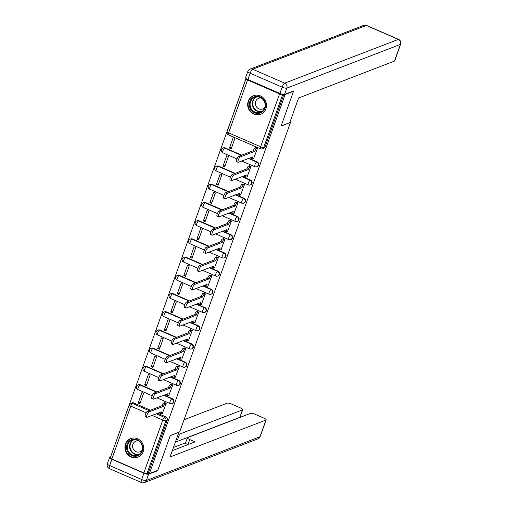 <?xml version="1.0" encoding="UTF-8"?>
<svg xmlns="http://www.w3.org/2000/svg" width="508" height="508" viewBox="0 0 508 508"><rect width="100%" height="100%" fill="white"/><g stroke="black" fill="none" stroke-linecap="round" stroke-linejoin="round"><path stroke-width="0.76" d="M257.175 166.561A2.553 2.388 -111.1 0 0 257.099 161.842L256.629 162.02A2.553 2.388 68.9 0 1 256.711 166.738L257.175 166.561M250.654 184.779A2.553 2.388 -111.1 0 0 250.571 180.054L250.107 180.238A2.553 2.388 68.9 0 1 250.19 184.956L250.654 184.779M244.132 202.997A2.553 2.388 -111.1 0 0 244.05 198.272L243.586 198.45A2.553 2.388 68.9 0 1 243.669 203.175L244.132 202.997M237.611 221.209A2.553 2.388 -111.1 0 0 237.528 216.491L237.065 216.668A2.553 2.388 68.9 0 1 237.147 221.386L237.611 221.209M231.089 239.427A2.553 2.388 -111.1 0 0 231.007 234.709L230.543 234.886A2.553 2.388 68.9 0 1 230.626 239.605L231.089 239.427M224.568 257.645A2.553 2.388 -111.1 0 0 224.485 252.921L224.022 253.105A2.553 2.388 68.9 0 1 224.098 257.823L224.568 257.645M218.04 275.863A2.553 2.388 -111.1 0 0 217.964 271.139L217.494 271.316A2.553 2.388 68.9 0 1 217.576 276.041L218.04 275.863M211.519 294.075A2.553 2.388 -111.1 0 0 211.436 289.357L210.972 289.535A2.553 2.388 68.9 0 1 211.055 294.253L211.519 294.075M204.997 312.293A2.553 2.388 -111.1 0 0 204.915 307.575L204.451 307.753A2.553 2.388 68.9 0 1 204.534 312.471L204.997 312.293M198.476 330.511A2.553 2.388 -111.1 0 0 198.393 325.787L197.929 325.971A2.553 2.388 68.9 0 1 198.012 330.689L198.476 330.511M191.954 348.729A2.553 2.388 -111.1 0 0 191.872 344.005L191.408 344.183A2.553 2.388 68.9 0 1 191.491 348.907L191.954 348.729M185.433 366.941A2.553 2.388 -111.1 0 0 185.35 362.223L184.887 362.401A2.553 2.388 68.9 0 1 184.963 367.125L185.433 366.941M178.905 385.159A2.553 2.388 -111.1 0 0 178.829 380.441L178.359 380.619A2.553 2.388 68.9 0 1 178.441 385.337L178.905 385.159M172.383 403.377A2.553 2.388 -111.1 0 0 172.301 398.659L171.837 398.837A2.553 2.388 68.9 0 1 171.92 403.555L172.383 403.377M125.501 444.03A9.963 9.322 -111.1 0 0 127.8 454.666A9.963 9.322 -111.1 0 0 137.909 457.168A9.963 9.322 -111.1 0 0 143.148 451.707A9.963 9.322 -111.1 0 0 140.856 441.071A9.963 9.322 -111.1 0 0 130.746 438.569A9.963 9.322 -111.1 0 0 125.501 444.03M248.26 101.181A9.963 9.322 -111.1 0 0 250.552 111.823A9.963 9.322 -111.1 0 0 260.661 114.325A9.963 9.322 -111.1 0 0 265.906 108.864A9.963 9.322 -111.1 0 0 263.614 98.222A9.963 9.322 -111.1 0 0 253.505 95.72A9.963 9.322 -111.1 0 0 248.26 101.181M246.024 78.473L110.668 456.724M293.522 91.3L285.115 94.539L149.396 473.583L157.804 470.345L170.263 435.546L179.686 431.921L290.481 122.472L281.064 126.098L293.522 91.3L293.154 91.142M246.215 78.613L246.145 78.645A2.553 0.616 19.7 0 0 245.999 78.765A2.553 0.616 19.7 0 0 247.561 79.953L279.565 93.891A2.553 0.616 19.7 0 0 282.677 94.552L263.735 147.447A2.553 2.388 68.9 0 1 262.388 148.85L263.703 148.342A2.553 2.388 68.9 0 0 265.043 146.945L263.735 147.447A2.553 0.616 19.7 0 1 260.629 146.787L279.565 93.891M283 94.424L282.677 94.552M284.747 94.38L285.115 94.539M133.769 402.939L132.461 403.441A2.553 2.388 68.9 0 0 130.708 403.39L132.017 402.888A2.553 2.388 68.9 0 1 133.769 402.939L150.412 410.185M157.524 413.277L165.779 416.871L164.471 417.379A2.553 2.388 68.9 0 1 165.9 420.7L146.958 473.596A2.553 0.616 -160.3 0 1 143.853 472.935L111.843 459.003A2.553 0.616 -160.3 0 1 110.28 457.816L129.222 404.914A2.553 0.616 -160.3 0 0 130.785 406.102L111.843 459.003M146.958 473.596L148.266 473.094L149.396 473.583M162.306 413.607L166.243 403.168L164.484 402.596M138.163 403.092L139.859 403.835L143.618 393.325L141.923 392.582L138.163 403.092L140.437 402.215M144.685 384.88L146.38 385.616L150.146 375.107L148.444 374.364L144.685 384.88L146.958 384.004M168.827 395.389L172.764 384.956L171.006 384.385M151.206 366.662L152.902 367.398L156.667 356.889L154.972 356.152L151.206 366.662L153.48 365.785M175.349 377.171L179.286 366.738L177.533 366.166M157.728 348.444L159.423 349.18L163.189 338.671L161.493 337.934L157.728 348.444L160.001 347.567M181.87 358.953L185.807 348.52L184.055 347.948M164.249 330.225L165.951 330.968L169.71 320.459L168.015 319.716L164.249 330.225L166.529 329.349M188.392 340.741L192.329 330.302L190.576 329.73M170.777 312.014L172.472 312.75L176.232 302.241L174.536 301.498L170.777 312.014L173.05 311.137M194.92 322.523L198.857 312.09L197.098 311.518M177.298 293.795L178.994 294.532L182.753 284.023L181.058 283.286L177.298 293.795L179.572 292.919M201.441 304.305L205.378 293.872L203.619 293.3M183.82 275.577L185.515 276.314L189.281 265.805L187.579 265.068L183.82 275.577L186.093 274.701M207.963 286.087L211.899 275.654L210.141 275.082M190.341 257.359L192.037 258.102L195.802 247.593L194.107 246.85L190.341 257.359L192.615 256.483M214.484 267.875L218.421 257.435L216.668 256.864M196.863 239.141L198.558 239.884L202.324 229.375L200.628 228.632L196.863 239.141L199.136 238.271M221.005 249.657L224.942 239.224L223.19 238.646M203.384 220.929L205.086 221.666L208.845 211.157L207.15 210.42L203.384 220.929L205.664 220.053M227.527 231.438L231.464 221.005L229.711 220.434M209.906 202.711L211.607 203.448L215.367 192.938L213.671 192.202L209.906 202.711L212.185 201.835M234.055 213.22L237.992 202.787L236.233 202.216M216.433 184.493L218.129 185.236L221.888 174.72L220.193 173.984L216.433 184.493L218.707 183.617M240.576 195.002L244.513 184.569L242.754 183.998M222.955 166.275L224.65 167.018L228.416 156.508L226.714 155.766L222.955 166.275L225.228 165.405M247.098 176.79L251.035 166.357L249.276 165.779M229.476 148.063L231.172 148.8L234.937 138.29L233.242 137.554L229.476 148.063L231.75 147.187M253.619 158.572L257.556 148.139L255.803 147.568M225.088 147.904L224.625 148.082A2.553 2.388 68.9 0 0 222.866 148.038L223.336 147.853A2.553 2.388 -111.1 0 1 225.088 147.904L241.725 155.15M248.844 158.248L257.099 161.842M218.567 166.122L218.097 166.3A2.553 2.388 68.9 0 0 216.344 166.249L216.808 166.072A2.553 2.388 -111.1 0 1 218.567 166.122L235.204 173.368M242.322 176.466L250.571 180.054M212.039 184.341L211.576 184.518A2.553 2.388 68.9 0 0 209.823 184.468L210.287 184.29A2.553 2.388 -111.1 0 1 212.039 184.341L228.683 191.579M235.795 194.678L244.05 198.272M205.518 202.552L205.054 202.736A2.553 2.388 68.9 0 0 203.302 202.686L203.765 202.508A2.553 2.388 -111.1 0 1 205.518 202.552L222.161 209.798M229.273 212.896L237.528 216.491M198.996 220.77L198.533 220.948A2.553 2.388 68.9 0 0 196.78 220.904L197.244 220.72A2.553 2.388 -111.1 0 1 198.996 220.77L215.64 228.016M222.752 231.115L231.007 234.709M192.475 238.989L192.011 239.166A2.553 2.388 68.9 0 0 190.259 239.116L190.722 238.938A2.553 2.388 -111.1 0 1 192.475 238.989L209.112 246.234M216.23 249.333L224.485 252.921M185.953 257.207L185.49 257.385A2.553 2.388 68.9 0 0 183.731 257.334L184.201 257.156A2.553 2.388 -111.1 0 1 185.953 257.207L202.59 264.446M209.709 267.545L217.964 271.139M179.432 275.419L178.962 275.603A2.553 2.388 68.9 0 0 177.209 275.552L177.673 275.374A2.553 2.388 -111.1 0 1 179.432 275.419L196.069 282.664M203.187 285.763L211.436 289.357M172.904 293.637L172.441 293.815A2.553 2.388 68.9 0 0 170.688 293.77L171.152 293.586A2.553 2.388 -111.1 0 1 172.904 293.637L189.548 300.882M196.66 303.981L204.915 307.575M166.383 311.855L165.919 312.033A2.553 2.388 68.9 0 0 164.167 311.982L164.63 311.804A2.553 2.388 -111.1 0 1 166.383 311.855L183.026 319.1M190.138 322.199L198.393 325.787M159.861 330.073L159.398 330.251A2.553 2.388 68.9 0 0 157.645 330.2L158.109 330.022A2.553 2.388 -111.1 0 1 159.861 330.073L176.505 337.318M183.617 340.411L191.872 344.005M153.34 348.285L152.876 348.469A2.553 2.388 68.9 0 0 151.124 348.418L151.587 348.24A2.553 2.388 -111.1 0 1 153.34 348.285L169.977 355.53M177.095 358.629L185.35 362.223M146.818 366.503L146.355 366.681A2.553 2.388 68.9 0 0 144.596 366.636L145.066 366.452A2.553 2.388 -111.1 0 1 146.818 366.503L163.455 373.748M170.574 376.847L178.829 380.441M140.297 384.721L139.827 384.899A2.553 2.388 68.9 0 0 138.074 384.848L138.538 384.67A2.553 2.388 -111.1 0 1 140.297 384.721L156.934 391.966M164.052 395.065L172.301 398.659M289.916 122.225L290.481 122.472M283.813 94.52L265.043 146.945M148.266 473.094L167.208 420.192A2.553 2.388 -111.1 0 0 165.779 416.871M166.192 403.149L165.221 403.523A2.553 0.667 113.5 0 0 163.538 406.184L162.071 405.543A2.553 0.667 -66.5 0 1 163.747 402.882L164.719 402.507M163.474 406.356L148.901 411.969A2.94 0.768 113.5 0 0 147.098 414.687A2.94 0.768 113.5 0 0 146.768 417.347A2.94 0.768 113.5 0 0 146.977 417.341L161.493 411.905A2.553 0.667 113.5 0 0 161.315 413.925L159.842 413.283A2.553 0.667 -66.5 0 1 159.709 412.439M146.768 417.347L145.301 416.706A2.94 0.768 -66.5 0 1 145.625 414.052A2.94 0.768 -66.5 0 1 147.434 411.328L162.008 405.721M161.315 413.925A2.553 0.667 113.5 0 0 161.5 413.912L162.541 413.512M172.714 384.931L171.742 385.305A2.553 0.667 113.5 0 0 170.059 387.966L168.593 387.325A2.553 0.667 -66.5 0 1 170.275 384.664L171.24 384.289M170.002 388.144L155.423 393.751A2.94 0.768 113.5 0 0 153.619 396.475A2.94 0.768 113.5 0 0 153.289 399.136A2.94 0.768 113.5 0 0 153.505 399.123L168.015 393.687A2.553 0.667 113.5 0 0 167.837 395.707L166.37 395.065A2.553 0.667 -66.5 0 1 166.23 394.221M153.289 399.136L151.822 398.494A2.94 0.768 -66.5 0 1 152.152 395.834A2.94 0.768 -66.5 0 1 153.956 393.109L168.529 387.502M167.837 395.707A2.553 0.667 113.5 0 0 168.021 395.7L169.062 395.3M179.235 366.712L178.264 367.087A2.553 0.667 113.5 0 0 176.587 369.748L175.114 369.106A2.553 0.667 -66.5 0 1 176.797 366.446L177.762 366.077M176.524 369.926L161.95 375.533A2.94 0.768 113.5 0 0 160.141 378.257A2.94 0.768 113.5 0 0 159.81 380.917A2.94 0.768 113.5 0 0 160.026 380.905L174.536 375.469A2.553 0.667 113.5 0 0 174.358 377.488L172.891 376.847A2.553 0.667 -66.5 0 1 172.752 376.009M159.81 380.917L158.344 380.276A2.94 0.768 -66.5 0 1 158.674 377.615A2.94 0.768 -66.5 0 1 160.477 374.898L175.05 369.284M174.358 377.488A2.553 0.667 113.5 0 0 174.542 377.482L175.584 377.082M143.935 473.202L111.925 459.27L109.671 465.576L141.675 479.514L143.935 473.202A3.835 0.921 19.7 0 0 148.596 474.193L157.677 470.7L170.224 435.667L178.759 432.276M178.88 432.333L170.059 456.971L265.951 420.046A3.835 0.921 19.7 0 0 266.167 419.862A3.835 0.921 19.7 0 0 263.823 418.084L255.232 414.344A3.835 0.921 19.7 0 0 250.571 413.353L187.63 437.585A3.835 0.921 19.7 0 0 187.414 437.769A3.835 0.921 19.7 0 0 189.751 439.553L187.941 444.608M172.333 450.621L195.066 441.865L189.751 439.553M242.754 409.67L240.081 417.144A3.835 0.921 -160.3 0 1 239.865 417.328L242.538 409.854A3.835 0.921 19.7 0 0 242.754 409.67A3.835 0.921 19.7 0 0 240.411 407.892L231.819 404.146A3.835 0.921 19.7 0 0 227.159 403.161L184.036 419.76M241.306 416.916L240.316 416.484M178.244 434.105A3.835 0.921 19.7 0 0 179.597 434.092L177.756 439.23L176.2 439.826M242.538 409.854L179.597 434.092M157.677 470.7L157.309 470.535M111.925 459.27A3.835 0.921 19.7 0 1 109.588 457.492A3.835 0.921 19.7 0 1 109.804 457.302L110.566 457.01M173.463 447.472L185.617 442.792M239.865 417.328L175.362 442.163M177.756 439.23A3.835 0.921 -160.3 0 1 176.409 439.242M187.827 444.652A3.835 0.921 -160.3 0 1 185.572 442.913L187.414 437.769M289.763 122.65L298.583 98.012L394.475 61.087L400.456 44.393L286.823 88.144L284.563 94.45L293.649 90.951L281.102 125.984L289.763 122.65M247.898 79.521L279.902 93.459L282.162 87.154L250.152 73.216L247.898 79.521A3.835 0.921 -160.3 0 1 245.554 77.743L247.815 71.438A3.835 0.921 19.7 0 0 250.152 73.216A3.835 0.997 113.5 0 1 252.673 69.228L284.683 83.16L398.316 39.408L366.306 25.476L252.673 69.228A3.835 3.581 -111.1 0 0 250.044 69.151A3.835 3.835 0 0 0 247.815 71.438M366.585 25.463A3.835 3.835 0 0 0 363.677 25.4A3.835 3.581 -111.1 0 1 366.306 25.476A3.835 0.997 -66.5 0 1 366.585 25.463L398.596 39.395A3.835 0.997 113.5 0 0 398.316 39.408A3.835 3.581 -111.1 0 1 400.456 44.393A3.835 0.921 19.7 0 0 400.672 44.202L394.691 60.903A3.835 0.921 -160.3 0 1 394.475 61.087M284.563 94.45A3.835 0.921 -160.3 0 1 279.902 93.459M131.845 455.619A8.623 8.064 68.9 0 1 127.032 444.417A8.623 8.064 68.9 0 1 137.484 439.858A8.623 8.064 68.9 0 1 142.297 451.06A8.623 8.064 68.9 0 1 131.845 455.619M137.49 440.36A7.988 7.468 -111.1 0 0 132.004 440.207A7.988 7.468 -111.1 0 0 127.343 447.446A7.988 7.468 -111.1 0 0 132.264 454.958A7.988 7.468 -111.1 0 0 137.744 455.111A7.988 7.468 -111.1 0 0 142.411 447.872A7.988 7.468 -111.1 0 0 137.49 440.36M138.5 440.887A5.683 5.315 -111.1 0 0 135.915 441.166A5.683 5.315 -111.1 0 0 132.594 446.316A5.683 5.315 -111.1 0 0 136.1 451.669A5.683 5.315 -111.1 0 0 140.005 451.777A5.683 5.315 -111.1 0 0 142.1 450.247M132.404 438.112A9.9 9.258 -111.1 0 0 131.108 438.499A9.9 9.258 -111.1 0 0 125.324 447.478A9.9 9.258 -111.1 0 0 131.426 456.787A9.9 9.258 -111.1 0 0 138.22 456.978A9.9 9.258 -111.1 0 0 139.446 456.394M254.597 112.776A8.623 8.064 68.9 0 1 249.784 101.568A8.623 8.064 68.9 0 1 260.242 97.009A8.623 8.064 68.9 0 1 265.055 108.217A8.623 8.064 68.9 0 1 254.597 112.776M260.248 97.511A7.988 7.468 -111.1 0 0 254.762 97.358A7.988 7.468 -111.1 0 0 250.095 104.597A7.988 7.468 -111.1 0 0 255.016 112.109A7.988 7.468 -111.1 0 0 260.502 112.262A7.988 7.468 -111.1 0 0 265.17 105.023A7.988 7.468 -111.1 0 0 260.248 97.511M261.258 98.044A5.683 5.315 -111.1 0 0 258.674 98.317A5.683 5.315 -111.1 0 0 255.353 103.473A5.683 5.315 -111.1 0 0 258.858 108.82A5.683 5.315 -111.1 0 0 262.757 108.928A5.683 5.315 -111.1 0 0 264.858 107.404M255.162 95.263A9.9 9.258 -111.1 0 0 253.86 95.65A9.9 9.258 -111.1 0 0 248.075 104.629A9.9 9.258 -111.1 0 0 254.178 113.944A9.9 9.258 -111.1 0 0 260.979 114.135A9.9 9.258 -111.1 0 0 262.204 113.551M185.757 348.501L184.785 348.869A2.553 0.667 113.5 0 0 183.109 351.53L181.635 350.895A2.553 0.667 -66.5 0 1 183.318 348.234L184.29 347.859M183.045 351.707L168.472 357.321A2.94 0.768 113.5 0 0 166.668 360.039A2.94 0.768 113.5 0 0 166.338 362.699A2.94 0.768 113.5 0 0 166.548 362.693L181.058 357.257A2.553 0.667 113.5 0 0 180.886 359.27L179.413 358.629A2.553 0.667 -66.5 0 1 179.273 357.791M166.338 362.699L164.865 362.058A2.94 0.768 -66.5 0 1 165.195 359.397A2.94 0.768 -66.5 0 1 166.999 356.68L181.572 351.066M180.886 359.27A2.553 0.667 113.5 0 0 181.064 359.264L182.105 358.864M192.278 330.283L191.313 330.657A2.553 0.667 113.5 0 0 189.63 333.318L188.157 332.676A2.553 0.667 -66.5 0 1 189.84 330.016L190.811 329.641M189.567 333.489L174.993 339.103A2.94 0.768 113.5 0 0 173.19 341.82A2.94 0.768 113.5 0 0 172.86 344.481A2.94 0.768 113.5 0 0 173.069 344.475L187.579 339.039A2.553 0.667 113.5 0 0 187.408 341.059L185.934 340.417A2.553 0.667 -66.5 0 1 185.795 339.573M172.86 344.481L171.386 343.84A2.94 0.768 -66.5 0 1 171.717 341.185A2.94 0.768 -66.5 0 1 173.52 338.461L188.093 332.848M187.408 341.059A2.553 0.667 113.5 0 0 187.592 341.046L188.627 340.646M198.799 312.064L197.834 312.439A2.553 0.667 113.5 0 0 196.151 315.1L194.685 314.458A2.553 0.667 -66.5 0 1 196.361 311.798L197.333 311.423M196.088 315.278L181.515 320.885A2.94 0.768 113.5 0 0 179.711 323.609A2.94 0.768 113.5 0 0 179.381 326.263A2.94 0.768 113.5 0 0 179.591 326.257L194.1 320.821A2.553 0.667 113.5 0 0 193.929 322.84L192.456 322.199A2.553 0.667 -66.5 0 1 192.322 321.354M179.381 326.263L177.908 325.628A2.94 0.768 -66.5 0 1 178.238 322.967A2.94 0.768 -66.5 0 1 180.048 320.243L194.621 314.636M193.929 322.84A2.553 0.667 113.5 0 0 194.113 322.834L195.148 322.434M205.327 293.846L204.356 294.221A2.553 0.667 113.5 0 0 202.673 296.882L201.206 296.24A2.553 0.667 -66.5 0 1 202.882 293.58L203.854 293.211M202.609 297.059L188.036 302.666A2.94 0.768 113.5 0 0 186.233 305.391A2.94 0.768 113.5 0 0 185.903 308.051A2.94 0.768 113.5 0 0 186.112 308.038L200.628 302.603A2.553 0.667 113.5 0 0 200.45 304.622L198.977 303.981A2.553 0.667 -66.5 0 1 198.844 303.143M185.903 308.051L184.436 307.41A2.94 0.768 -66.5 0 1 184.76 304.749A2.94 0.768 -66.5 0 1 186.569 302.031L201.143 296.418M200.45 304.622A2.553 0.667 113.5 0 0 200.635 304.616L201.676 304.216M211.849 275.634L210.877 276.003A2.553 0.667 113.5 0 0 209.194 278.663L207.728 278.028A2.553 0.667 -66.5 0 1 209.41 275.368L210.376 274.993M209.137 278.841L194.558 284.455A2.94 0.768 113.5 0 0 192.754 287.172A2.94 0.768 113.5 0 0 192.424 289.833A2.94 0.768 113.5 0 0 192.64 289.827L207.15 284.391A2.553 0.667 113.5 0 0 206.972 286.404L205.505 285.763A2.553 0.667 -66.5 0 1 205.365 284.925M192.424 289.833L190.957 289.192A2.94 0.768 -66.5 0 1 191.287 286.531A2.94 0.768 -66.5 0 1 193.091 283.813L207.664 278.2M206.972 286.404A2.553 0.667 113.5 0 0 207.156 286.398L208.197 285.998M218.37 257.416L217.399 257.791A2.553 0.667 113.5 0 0 215.722 260.452L214.249 259.81A2.553 0.667 -66.5 0 1 215.932 257.15L216.897 256.775M215.659 260.623L201.085 266.236A2.94 0.768 113.5 0 0 199.276 268.954A2.94 0.768 113.5 0 0 198.946 271.615A2.94 0.768 113.5 0 0 199.161 271.609L213.671 266.173A2.553 0.667 113.5 0 0 213.493 268.192L212.026 267.551A2.553 0.667 -66.5 0 1 211.887 266.706M198.946 271.615L197.479 270.974A2.94 0.768 -66.5 0 1 197.809 268.319A2.94 0.768 -66.5 0 1 199.612 265.595L214.186 259.982M213.493 268.192A2.553 0.667 113.5 0 0 213.678 268.18L214.719 267.779M224.892 239.198L223.92 239.573A2.553 0.667 113.5 0 0 222.244 242.233L220.77 241.592A2.553 0.667 -66.5 0 1 222.453 238.931L223.425 238.557M222.18 242.411L207.607 248.018A2.94 0.768 113.5 0 0 205.804 250.742A2.94 0.768 113.5 0 0 205.473 253.397A2.94 0.768 113.5 0 0 205.683 253.39L220.193 247.955A2.553 0.667 113.5 0 0 220.021 249.974L218.548 249.333A2.553 0.667 -66.5 0 1 218.408 248.488M205.473 253.397L204 252.762A2.94 0.768 -66.5 0 1 204.33 250.101A2.94 0.768 -66.5 0 1 206.134 247.377L220.707 241.77M220.021 249.974A2.553 0.667 113.5 0 0 220.199 249.968L221.24 249.568M231.413 220.98L230.448 221.355A2.553 0.667 113.5 0 0 228.765 224.015L227.292 223.374A2.553 0.667 -66.5 0 1 228.975 220.713L229.946 220.345M228.702 224.193L214.128 229.8A2.94 0.768 113.5 0 0 212.325 232.524A2.94 0.768 113.5 0 0 211.995 235.185A2.94 0.768 113.5 0 0 212.204 235.172L226.714 229.737A2.553 0.667 113.5 0 0 226.543 231.756L225.069 231.115A2.553 0.667 -66.5 0 1 224.93 230.276M211.995 235.185L210.522 234.544A2.94 0.768 -66.5 0 1 210.852 231.883A2.94 0.768 -66.5 0 1 212.655 229.165L227.228 223.552M226.543 231.756A2.553 0.667 113.5 0 0 226.727 231.75L227.762 231.35M237.934 202.768L236.969 203.136A2.553 0.667 113.5 0 0 235.287 205.797L233.82 205.162A2.553 0.667 -66.5 0 1 235.496 202.501L236.468 202.127M235.223 205.975L220.65 211.588A2.94 0.768 113.5 0 0 218.846 214.306A2.94 0.768 113.5 0 0 218.516 216.967A2.94 0.768 113.5 0 0 218.726 216.96L233.236 211.519A2.553 0.667 113.5 0 0 233.064 213.538L231.591 212.896A2.553 0.667 -66.5 0 1 231.458 212.058M218.516 216.967L217.043 216.325A2.94 0.768 -66.5 0 1 217.373 213.665A2.94 0.768 -66.5 0 1 219.183 210.947L233.756 205.334M233.064 213.538A2.553 0.667 113.5 0 0 233.248 213.531L234.283 213.131M244.462 184.55L243.491 184.925A2.553 0.667 113.5 0 0 241.808 187.585L240.341 186.944A2.553 0.667 -66.5 0 1 242.018 184.283L242.989 183.909M241.744 187.757L227.171 193.37A2.94 0.768 113.5 0 0 225.368 196.088A2.94 0.768 113.5 0 0 225.038 198.749A2.94 0.768 113.5 0 0 225.247 198.742L239.763 193.307A2.553 0.667 113.5 0 0 239.586 195.32L238.112 194.685A2.553 0.667 -66.5 0 1 237.979 193.84M225.038 198.749L223.571 198.107A2.94 0.768 -66.5 0 1 223.895 195.447A2.94 0.768 -66.5 0 1 225.704 192.729L240.278 187.115M239.586 195.32A2.553 0.667 113.5 0 0 239.77 195.313L240.811 194.913M250.984 166.332L250.012 166.707A2.553 0.667 113.5 0 0 248.329 169.367L246.863 168.726A2.553 0.667 -66.5 0 1 248.545 166.065L249.511 165.691M248.272 169.539L233.693 175.152A2.94 0.768 113.5 0 0 231.889 177.876A2.94 0.768 113.5 0 0 231.559 180.531A2.94 0.768 113.5 0 0 231.775 180.524L246.285 175.089A2.553 0.667 113.5 0 0 246.107 177.108L244.64 176.466A2.553 0.667 -66.5 0 1 244.5 175.622M231.559 180.531L230.092 179.895A2.94 0.768 -66.5 0 1 230.422 177.235A2.94 0.768 -66.5 0 1 232.226 174.511L246.799 168.904M246.107 177.108A2.553 0.667 113.5 0 0 246.291 177.101L247.333 176.701M257.505 148.114L256.534 148.488A2.553 0.667 113.5 0 0 254.857 151.149L253.384 150.508A2.553 0.667 -66.5 0 1 255.067 147.847L256.032 147.479M254.794 151.327L240.221 156.934A2.94 0.768 113.5 0 0 238.411 159.658A2.94 0.768 113.5 0 0 238.081 162.319A2.94 0.768 113.5 0 0 238.296 162.306L252.806 156.87A2.553 0.667 113.5 0 0 252.628 158.89L251.162 158.248A2.553 0.667 -66.5 0 1 251.022 157.41M238.081 162.319L236.614 161.677A2.94 0.768 -66.5 0 1 236.944 159.017A2.94 0.768 -66.5 0 1 238.747 156.299L253.321 150.686M252.628 158.89A2.553 0.667 113.5 0 0 252.813 158.883L253.854 158.483M247.561 79.953L228.619 132.855L260.629 146.787A2.553 0.667 113.5 0 0 260.452 148.806A2.553 2.553 0 0 0 262.388 148.85M146.209 412.82L130.785 406.102A2.553 0.667 -66.5 0 1 132.461 403.441L149.104 410.686M156.216 413.785L164.471 417.379A2.553 0.667 -66.5 0 0 162.789 420.04L152.083 415.379M143.853 472.935L162.789 420.04A2.553 0.616 19.7 0 0 165.9 420.7L167.208 420.192M222.866 148.038A2.553 2.553 0 0 0 222.764 152.762A2.553 0.667 113.5 0 1 222.942 150.743A2.553 0.667 113.5 0 1 224.625 148.082L241.262 155.327M248.38 158.426L256.629 162.02A2.553 0.667 113.5 0 0 254.953 164.681A2.553 0.667 -66.5 0 0 254.775 166.7A2.553 2.553 0 0 0 256.711 166.738M216.344 166.249A2.553 2.553 0 0 0 216.243 170.98A2.553 0.667 113.5 0 1 216.421 168.961A2.553 0.667 113.5 0 1 218.097 166.3L234.74 173.546M241.852 176.644L250.107 180.238A2.553 0.667 113.5 0 0 248.425 182.899A2.553 0.667 -66.5 0 0 248.253 184.912A2.553 2.553 0 0 0 250.19 184.956M209.823 184.468A2.553 2.553 0 0 0 209.721 189.198A2.553 0.667 113.5 0 1 209.899 187.179A2.553 0.667 113.5 0 1 211.576 184.518L228.219 191.764M235.331 194.856L243.586 198.45A2.553 0.667 113.5 0 0 241.903 201.111A2.553 0.667 -66.5 0 0 241.732 203.13A2.553 2.553 0 0 0 243.669 203.175M203.302 202.686A2.553 2.553 0 0 0 203.2 207.41A2.553 0.667 113.5 0 1 203.371 205.397A2.553 0.667 113.5 0 1 205.054 202.736L221.698 209.975M228.81 213.074L237.065 216.668A2.553 0.667 113.5 0 0 235.382 219.329A2.553 0.667 -66.5 0 0 235.21 221.348A2.553 2.553 0 0 0 237.147 221.386M196.78 220.904A2.553 2.553 0 0 0 196.679 225.628A2.553 0.667 113.5 0 1 196.85 223.609A2.553 0.667 113.5 0 1 198.533 220.948L215.17 228.194M222.288 231.292L230.543 234.886A2.553 0.667 113.5 0 0 228.86 237.547A2.553 0.667 -66.5 0 0 228.683 239.566A2.553 2.553 0 0 0 230.626 239.605M190.259 239.116A2.553 2.553 0 0 0 190.151 243.846A2.553 0.667 113.5 0 1 190.329 241.827A2.553 0.667 113.5 0 1 192.011 239.166L208.648 246.412M215.767 249.511L224.022 253.105A2.553 0.667 113.5 0 0 222.339 255.765A2.553 0.667 -66.5 0 0 222.161 257.778A2.553 2.553 0 0 0 224.098 257.823M183.731 257.334A2.553 2.553 0 0 0 183.629 262.065A2.553 0.667 113.5 0 1 183.807 260.045A2.553 0.667 113.5 0 1 185.49 257.385L202.127 264.63M209.245 267.722L217.494 271.316A2.553 0.667 113.5 0 0 215.817 273.977A2.553 0.667 -66.5 0 0 215.64 275.996A2.553 2.553 0 0 0 217.576 276.041M177.209 275.552A2.553 2.553 0 0 0 177.108 280.276A2.553 0.667 113.5 0 1 177.286 278.263A2.553 0.667 113.5 0 1 178.962 275.603L195.605 282.842M202.717 285.94L210.972 289.535A2.553 0.667 113.5 0 0 209.29 292.195A2.553 0.667 -66.5 0 0 209.118 294.215A2.553 2.553 0 0 0 211.055 294.253M170.688 293.77A2.553 2.553 0 0 0 170.586 298.494A2.553 0.667 113.5 0 1 170.764 296.475A2.553 0.667 113.5 0 1 172.441 293.815L189.084 301.06M196.196 304.159L204.451 307.753A2.553 0.667 113.5 0 0 202.768 310.413A2.553 0.667 -66.5 0 0 202.597 312.433A2.553 2.553 0 0 0 204.534 312.471M164.167 311.982A2.553 2.553 0 0 0 164.065 316.713A2.553 0.667 113.5 0 1 164.236 314.693A2.553 0.667 113.5 0 1 165.919 312.033L182.562 319.278M189.674 322.377L197.929 325.971A2.553 0.667 113.5 0 0 196.247 328.632A2.553 0.667 -66.5 0 0 196.075 330.645A2.553 2.553 0 0 0 198.012 330.689M157.645 330.2A2.553 2.553 0 0 0 157.543 334.931A2.553 0.667 113.5 0 1 157.715 332.911A2.553 0.667 113.5 0 1 159.398 330.251L176.035 337.496M183.153 340.595L191.408 344.183A2.553 0.667 113.5 0 0 189.725 346.843A2.553 0.667 -66.5 0 0 189.548 348.863A2.553 2.553 0 0 0 191.491 348.907M151.124 348.418A2.553 2.553 0 0 0 151.016 353.143A2.553 0.667 113.5 0 1 151.194 351.13A2.553 0.667 113.5 0 1 152.876 348.469L169.513 355.708M176.632 358.807L184.887 362.401A2.553 0.667 113.5 0 0 183.204 365.061A2.553 0.667 -66.5 0 0 183.026 367.081A2.553 2.553 0 0 0 184.963 367.125M144.596 366.636A2.553 2.553 0 0 0 144.494 371.361A2.553 0.667 113.5 0 1 144.672 369.341A2.553 0.667 113.5 0 1 146.355 366.681L162.992 373.926M170.11 377.025L178.359 380.619A2.553 0.667 113.5 0 0 176.682 383.28A2.553 0.667 -66.5 0 0 176.505 385.299A2.553 2.553 0 0 0 178.441 385.337M138.074 384.848A2.553 2.553 0 0 0 137.973 389.579A2.553 0.667 113.5 0 1 138.151 387.56A2.553 0.667 113.5 0 1 139.827 384.899L156.47 392.144M163.582 395.243L171.837 398.837A2.553 0.667 113.5 0 0 170.155 401.498A2.553 0.667 -66.5 0 0 169.983 403.511A2.553 2.553 0 0 0 171.92 403.555M170.167 403.504A2.553 0.667 -66.5 0 1 169.983 403.511L156.896 397.815M176.689 385.293A2.553 0.667 -66.5 0 1 176.505 385.299L163.417 379.603M183.21 367.074A2.553 0.667 -66.5 0 1 183.026 367.081L169.945 361.385M189.732 348.856A2.553 0.667 -66.5 0 1 189.548 348.863L176.466 343.167M196.253 330.638A2.553 0.667 -66.5 0 1 196.075 330.645L182.988 324.949M202.781 312.42A2.553 0.667 -66.5 0 1 202.597 312.433L189.509 306.737M209.302 294.208A2.553 0.667 -66.5 0 1 209.118 294.215L196.031 288.519M215.824 275.99A2.553 0.667 -66.5 0 1 215.64 275.996L202.552 270.3M222.345 257.772A2.553 0.667 -66.5 0 1 222.161 257.778L209.08 252.082M228.867 239.554A2.553 0.667 -66.5 0 1 228.683 239.566L215.602 233.864M235.388 221.342A2.553 0.667 -66.5 0 1 235.21 221.348L222.123 215.652M241.916 203.124A2.553 0.667 -66.5 0 1 241.732 203.13L228.644 197.434M248.437 184.906A2.553 0.667 -66.5 0 1 248.253 184.912L235.166 179.216M254.959 166.688A2.553 0.667 -66.5 0 1 254.775 166.7L241.687 160.998M228.441 134.874A2.553 0.667 113.5 0 1 228.619 132.855A2.553 0.616 -160.3 0 1 227.057 131.667A2.553 2.553 0 0 0 228.441 134.874L260.452 148.806M163.538 406.184L162.071 405.543M165.221 403.523L163.747 402.882M148.901 411.969L147.434 411.328M170.059 387.966L168.593 387.325M171.742 385.305L170.275 384.664M155.423 393.751L153.956 393.109M176.587 369.748L175.114 369.106M178.264 367.087L176.797 366.446M161.95 375.533L160.477 374.898M148.596 474.193L146.336 480.498L259.969 436.747L265.951 420.046M260.185 436.562A3.835 0.921 -160.3 0 1 259.969 436.747A3.835 3.581 -111.1 0 1 257.956 438.849A3.835 3.835 0 0 0 260.185 436.562L266.167 419.862M146.336 480.498A3.835 0.921 -160.3 0 1 141.675 479.514A3.835 0.997 -66.5 0 0 141.415 482.536A3.835 3.835 0 0 0 144.323 482.6A3.835 3.581 -111.1 0 0 146.336 480.498M109.671 465.576A3.835 0.921 -160.3 0 1 107.328 463.798A3.835 3.835 0 0 0 109.404 468.605A3.835 0.997 113.5 0 1 109.671 465.576M286.823 88.144A3.835 3.581 -111.1 0 0 284.683 83.16A3.835 0.997 -66.5 0 0 282.162 87.154A3.835 0.921 19.7 0 0 286.823 88.144M138.811 454.59A7.988 7.468 68.9 0 1 134.461 454.108A7.988 7.468 68.9 0 1 129.578 447.224A7.988 7.468 68.9 0 1 133.14 439.877M133.966 439.757A7.722 7.22 -111.1 0 0 130.01 446.843A7.722 7.22 -111.1 0 0 134.76 453.79A7.722 7.22 -111.1 0 0 139.497 454.127M261.563 111.747A7.988 7.468 68.9 0 1 257.219 111.265A7.988 7.468 68.9 0 1 252.33 104.381A7.988 7.468 68.9 0 1 255.899 97.028M256.724 96.914A7.722 7.22 -111.1 0 0 252.768 103.994A7.722 7.22 -111.1 0 0 257.512 110.941A7.722 7.22 -111.1 0 0 262.255 111.277M183.109 351.53L181.635 350.895M184.785 348.869L183.318 348.234M168.472 357.321L166.999 356.68M189.63 333.318L188.157 332.676M191.313 330.657L189.84 330.016M174.993 339.103L173.52 338.461M196.151 315.1L194.685 314.458M197.834 312.439L196.361 311.798M181.515 320.885L180.048 320.243M202.673 296.882L201.206 296.24M204.356 294.221L202.882 293.58M188.036 302.666L186.569 302.031M209.194 278.663L207.728 278.028M210.877 276.003L209.41 275.368M194.558 284.455L193.091 283.813M215.722 260.452L214.249 259.81M217.399 257.791L215.932 257.15M201.085 266.236L199.612 265.595M222.244 242.233L220.77 241.592M223.92 239.573L222.453 238.931M207.607 248.018L206.134 247.377M228.765 224.015L227.292 223.374M230.448 221.355L228.975 220.713M214.128 229.8L212.655 229.165M235.287 205.797L233.82 205.162M236.969 203.136L235.496 202.501M220.65 211.588L219.183 210.947M241.808 187.585L240.341 186.944M243.491 184.925L242.018 184.283M227.171 193.37L225.704 192.729M248.329 169.367L246.863 168.726M250.012 166.707L248.545 166.065M233.693 175.152L232.226 174.511M254.857 151.149L253.384 150.508M256.534 148.488L255.067 147.847M240.221 156.934L238.747 156.299M152.178 395.764L137.973 389.579M158.699 377.546L144.494 371.361M165.221 359.327L151.016 353.143M171.748 341.116L157.543 334.931M178.27 322.897L164.065 316.713M184.791 304.679L170.586 298.494M191.313 286.461L177.108 280.276M197.834 268.243L183.629 262.065M204.356 250.031L190.151 243.846M210.884 231.813L196.679 225.628M217.405 213.595L203.2 207.41M223.926 195.377L209.721 189.198M230.448 177.165L216.243 170.98M236.969 158.947L222.764 152.762M245.999 78.765L227.057 131.667M130.708 403.39A2.553 2.553 0 0 0 129.222 404.914M257.956 438.849L144.323 482.6M109.588 457.492L107.328 463.798M141.415 482.536L109.404 468.605M400.672 44.202A3.835 3.835 0 0 0 398.596 39.395M363.677 25.4L250.044 69.151M138.22 456.978L138.868 456.73M131.108 438.499L131.75 438.252M260.979 114.135L261.626 113.887M253.86 95.65L254.508 95.402"/></g></svg>
